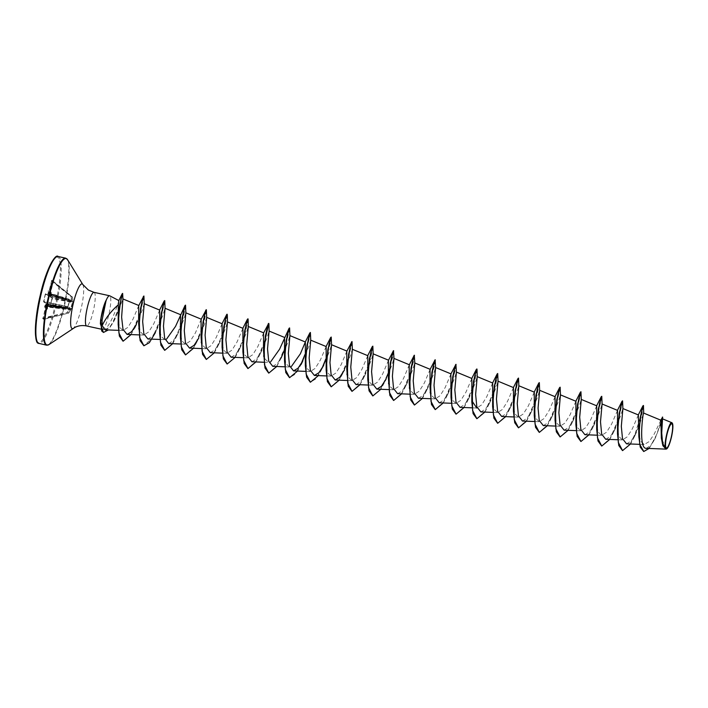 <?xml version="1.0" encoding="UTF-8"?>
<svg xmlns="http://www.w3.org/2000/svg" width="708" height="708" viewBox="0 0 708 708"><rect width="100%" height="100%" fill="white"/><g stroke="black" fill="none" stroke-linecap="round" stroke-linejoin="round"><path stroke-width="0.53" stroke-dasharray="3.54 2.66" d="M45.232 294.351L43.657 301.13L43.63 301.918L45.728 303.21L44.436 307.29L45.383 305.36L45.985 306.21L69.287 309.175L67.534 312.06L68.676 313.069L67.888 312.272L69.897 308.219L69.738 307.299L68.163 306.741L69.49 301.042L71.057 301.608L71.579 301.006L71.535 296.599L72.543 297.227L72.862 301.794L71.181 309.007L68.897 312.901L70.402 309.865L47.312 307.033L44.268 319.184L43.055 318.432L45.985 306.21L46.144 302.935L43.914 301.21L45.542 293.731L45.232 294.351L47.887 295.457L48.188 294.749L47.631 295.024L45.542 293.731M44.294 318.75L47.029 306.989L44.117 319.281L68.676 313.069L44.577 318.795L43.993 319.458L44.577 318.795M47.887 295.457L64.623 299.688L47.896 295.457L49.1 292.829L51.861 280.616L53.162 281.89L50.427 293.652L50.268 296.926L52.357 298.227L50.631 305.369L70.703 308.688L72.464 302.281L50.162 296.891L51.295 292.422L50.348 294.351L50.153 293.616L52.888 281.855L52.941 281.005L51.737 280.253L48.693 292.714L48.25 293.05L48.321 290.59L47.808 294.643M72.738 302.652L72.623 301.723L50.286 296.05L50.162 296.891L52.127 298.024L52.065 298.572L72.004 302.369L52.357 298.227L50.011 296.502M671.972 422.756C674.99 423.667 669.264 449.677 666.148 449.129M118.82 300.564L118.811 300.564C119.448 300.573 108.651 332.565 102.598 329.264L101.377 328.22A17.213 3.31 102.4 0 0 102.023 329.3A17.213 3.31 102.4 0 0 102.226 329.379A17.213 3.31 102.4 0 0 102.403 329.397A17.213 3.31 102.4 0 0 109.112 313.405A17.213 3.31 102.4 0 0 109.802 295.847M102.403 329.397L103.297 329.353L102.598 329.264M665.874 448.961L661.307 437.447M660.874 420.207L654.227 434.039L649.156 441.597L644.209 444.527L640.501 441.093L638.651 432.623M638.359 414.941L632.439 428.623L627.385 436.739L622.429 439.925L618.951 436.579L617.305 428.225M617.526 410.375L611.624 424.083L606.57 432.19L601.623 435.367L598.145 432.013L596.499 423.667M596.711 405.817L590.808 419.525L585.755 427.632L580.808 430.809L577.33 427.455L575.684 419.109M575.905 401.259L569.993 414.968L564.94 423.074L560.001 426.251L556.523 422.897L554.877 414.552M555.09 396.701L549.187 410.401L544.133 418.517L539.186 421.694L535.708 418.339L534.062 409.994M534.283 392.144L528.38 405.843L523.327 413.95L518.371 417.136L514.902 413.782L513.256 405.436M513.468 387.586L507.565 401.286L502.512 409.401L497.565 412.569L494.087 409.224L492.441 400.878M492.662 383.019L486.75 396.728L481.697 404.843L476.75 408.02L472.103 407.835M471.847 378.47L465.944 392.17L460.89 400.277L455.943 403.454L452.465 400.109L450.819 391.763M450.978 373.877L445.137 387.603L440.084 395.719L435.128 398.905L431.65 395.542L430.004 387.205M430.163 369.319L424.322 383.046L419.269 391.161L414.322 394.338L410.844 390.993L409.197 382.647M409.348 364.762L403.507 378.497L398.454 386.603L393.506 389.789L390.037 386.435L388.382 378.081M388.542 360.204L382.692 373.939L377.647 382.046L372.7 385.223L369.222 381.877L367.576 373.523M367.788 355.673L361.885 369.372L356.832 377.488L351.885 380.665L348.407 377.311L346.761 368.965M346.92 351.088L341.079 364.815L336.026 372.93L331.079 376.107L327.6 372.753L325.954 364.408M326.167 346.557L320.264 360.257L315.219 368.364L310.263 371.55L306.794 368.195L305.139 359.85M289.457 366.983L285.979 363.638L284.333 355.292M263.995 362.248L268.642 362.434L265.164 359.08L263.518 350.734M263.677 332.849L257.836 346.584L252.783 354.69L247.835 357.876L244.357 354.522L242.711 346.177M242.924 328.326L237.021 342.026L231.976 350.133L227.02 353.319L223.542 349.964L221.896 341.619M222.117 323.768L216.206 337.477L211.161 345.575L206.205 348.752L202.736 345.407L201.081 337.061M201.24 319.175L195.399 332.91L190.346 341.017L185.399 344.203L181.921 340.849L180.274 332.503M164.583 339.636L161.114 336.291L159.459 327.937M159.681 310.086L153.778 323.786L148.724 331.893L143.777 335.079L140.299 331.725L138.653 323.388M138.803 305.502L132.962 319.237L127.909 327.344L122.962 330.521L119.546 327.238L118.015 319.025M105.076 329.822L109.767 327.034L114.767 319.467L122.918 298.98M136.396 324.335L142.228 310.263L144.237 303.705M147.892 338.982L152.397 336.273L157.211 328.893L163.035 314.821L165.053 308.263M168.699 343.539L173.212 340.831L178.018 333.45L183.85 319.379L185.859 312.821M206.497 310.29L204.028 322.406L196.983 341.778L204.656 323.937L206.674 317.379M210.32 352.655L214.834 349.947L219.648 342.566L225.471 328.494L227.48 321.936M231.135 357.213L235.64 354.504L240.454 347.124L246.278 333.052L248.296 326.494M251.942 361.77L256.455 359.062L261.261 351.681L267.093 337.619L269.102 331.052M272.757 366.337L277.262 363.62L282.076 356.239L287.899 342.168L289.917 335.61M302.891 360.797L308.715 346.734L310.724 340.176M322.83 366.974L329.53 351.283L331.539 344.725M347.743 360.753L342.663 373.691L350.336 355.85L352.345 349.292M356 384.568L360.505 381.86L365.319 374.47L371.142 360.407L373.16 353.85M385.267 380.647L391.958 364.965L393.975 358.407M397.622 393.683L402.135 390.975L406.941 383.594L412.773 369.523L414.782 362.965M418.437 398.241L422.941 395.533L427.756 388.152L433.579 374.081L435.597 367.523M439.243 402.808L443.748 400.091L448.562 392.71L454.394 378.638L456.403 372.081M460.058 407.357L464.572 404.649L469.377 397.268L475.201 383.196L477.219 376.638M480.865 411.914L485.378 409.206L490.184 401.825L496.016 387.754L498.025 381.196M501.68 416.472L506.185 413.764L510.999 406.383L516.822 392.321L518.84 385.754M522.486 421.039L527 418.331L531.805 410.941L537.638 396.869L539.655 390.312M543.302 425.596L547.815 422.88L552.621 415.499L558.444 401.427L560.462 394.869M564.108 430.154L568.621 427.446L573.436 420.056L579.259 405.985L581.268 399.427M584.923 434.712L589.428 432.004L594.242 424.614L600.065 410.551L602.083 403.994M605.729 439.27L610.243 436.562L615.057 429.172L620.881 415.109L622.89 408.551M626.545 443.827L631.058 441.111L635.864 433.739L643.687 413.145M646.227 448.341L650.617 445.474L655.325 438.057L662.715 418.968M640.032 411.631L643.457 405.498M643.687 451.492L650.165 446.854L656.67 434.482L662.458 417.047M649.112 448.456L654.617 439.482L660.67 423.959L662.635 417.083M100.448 322.184L101.377 328.22M106.014 300.484L105.023 302.688M42.843 317.857L42.79 318.706L67.888 312.272L43.25 317.972L45.578 306.095M47.312 307.033L47.613 306.325L47.312 307.033L47.613 306.325L70.844 309.192L48.179 305.104L47.799 306.44L64.41 308.431L64.154 309.148M47.48 306.661L47.409 309.122L47.684 306.095L66.012 308.626L47.48 306.661M47.595 306.387L48.525 304.405L48.179 305.104L48.525 304.405L71.004 308.546L50.613 305.697L48.525 304.405M48.1 304.688L50.197 305.98L52.1 297.794M643.28 405.454L642.121 413.295L637.129 429.632L629.669 445.04L622.491 450.598M622.474 400.905L618.677 418.251M618.385 419.145L610.181 438.367L601.685 446.04M601.667 396.347L597.862 413.684M597.579 414.587L589.366 433.809L580.87 441.482M580.852 391.789L577.055 409.127M576.763 410.021L568.559 429.252L560.063 436.924M560.037 387.223L556.24 404.569M555.957 405.463L547.744 424.694L539.248 432.367M539.231 382.665L535.434 400.011M535.142 400.905L526.938 420.136L518.442 427.809M518.415 378.107L514.619 395.453M514.335 396.347L506.123 415.578L497.627 423.251M497.609 373.55L493.812 390.896M493.52 391.789L485.307 411.021L476.811 418.685M476.723 368.921L476.272 373.895L472.997 386.338M472.714 387.232L464.501 406.463L456.005 414.127M455.917 364.354L455.456 369.337L452.191 381.78M451.899 382.674L443.686 401.905L435.19 409.569M435.101 359.797L434.208 366.85L429.305 383.276L421.729 399.197L414.384 405.011M414.286 355.239L413.835 360.222L410.56 372.665M410.277 373.559L402.064 392.781L393.568 400.454M393.48 350.681L392.586 357.726L387.683 374.151L380.108 390.073L372.762 395.896M372.744 346.203L368.939 363.549M368.656 364.443L360.452 383.665L351.956 391.338M351.929 341.645L348.132 358.983M347.84 359.885L339.636 379.107L331.14 386.78M331.043 337.008L330.264 343.557L325.751 359.098M321.99 368.408L315.874 378.86L310.325 382.223M310.308 332.521L306.511 349.867M306.219 350.761L304.936 354.54M301.174 363.859L295.059 374.302L289.519 377.665M289.501 327.963L285.696 345.309M285.413 346.203L277.2 365.434L268.704 373.107M268.686 323.406L264.889 340.752M264.597 341.645L256.393 360.876L247.889 368.549M247.8 318.777L246.915 325.822L242.003 342.247L234.428 358.168L227.082 363.983M226.994 314.21L226.1 321.255L221.197 337.689L213.621 353.611L206.276 359.425M206.249 309.732L202.453 327.078M202.169 327.972L193.957 347.194L185.461 354.867M185.443 305.175L184.275 313.033L179.274 329.362L171.823 344.752L164.654 350.31M164.628 300.617L160.831 317.963M160.548 318.857L152.335 338.079L143.839 345.752M143.821 296.059L140.025 313.405M139.733 314.299L131.529 333.521L123.033 341.194M122.537 293.501L119.873 305.272M119.537 306.369L111.775 324.795L103.412 332.433M643.492 406.728L634.014 437.509L630.545 443.987M622.713 401.463L618.562 419.18M618.288 420.012L613.208 432.951L609.73 439.429M601.906 396.905L597.747 414.623M597.481 415.454L592.392 428.393L588.923 434.871M581.091 392.347L576.94 410.065M576.666 410.897L571.586 423.835L568.108 430.314M560.285 387.789L556.125 405.507M555.851 406.339L550.771 419.278L547.302 425.756M539.469 383.223L537.009 395.338L529.956 414.72L526.486 421.198M518.663 378.665L514.504 396.392M514.229 397.223L509.149 410.162L505.68 416.64M497.848 374.107L495.388 386.223L488.334 405.604L484.865 412.083M477.042 369.549L474.572 381.665L467.528 401.047L464.059 407.516M456.226 364.992L452.076 382.709M451.801 383.55L446.713 396.48L443.243 402.958M435.411 360.434L431.261 378.152M430.986 378.992L425.906 391.922L422.437 398.4M414.605 355.876L410.454 373.594M410.18 374.435L405.091 387.365L401.622 393.843M393.79 351.318L388.188 373.284M384.285 382.807L380.807 389.285M372.983 346.761L370.523 358.876L363.469 378.249L360 384.727M352.168 342.203L348.017 359.921M342.663 373.691L339.185 380.169M331.362 337.636L325.751 359.611M321.848 369.134L318.379 375.612M310.546 333.079L306.396 350.805M306.121 351.637L301.033 364.576L297.564 371.054M289.74 328.521L285.581 346.247M285.315 347.079L284.129 350.495M281.209 357.859L276.757 366.496M264.5 342.522L259.42 355.46L255.942 361.938M248.119 319.405L245.649 331.521L238.605 350.894L235.136 357.381M227.303 314.848L224.843 326.963L217.798 346.336L214.32 352.814M196.983 341.778L193.514 348.256M185.682 305.732L183.222 317.848L176.168 337.22L172.699 343.699M164.876 301.174L160.716 318.892M160.442 319.733L155.362 332.663L157.211 328.893M144.06 296.617L139.91 314.334M139.635 315.175L134.547 328.105L131.077 334.583M122.723 293.705L119.705 306.414M119.387 307.396L113.838 321.29L108.333 329.946M70.924 309.007L70.402 309.865L70.977 309.414M70.968 309.431L73.207 305.405L72.411 296.979L71.136 296.608L51.737 280.253M48.047 293.616L71.34 300.688L70.827 301.263L64.623 299.688L71.057 301.608M51.427 280.952L71.136 296.608L71.428 299.944L48.693 292.714M52.879 281.855L50.144 293.608L72.543 300.635L72.632 301.493L50.126 294.094M64.623 299.688L64.888 298.98L71.251 300.873L69.26 300.67L67.791 306.998L69.366 307.529L45.728 303.21M45.701 303.688L69.561 308.166L45.604 305.617M48.569 293.413L65.941 298.953L65.047 298.67L65.41 297.979M72.8 300.059L72.411 296.979L52.941 281.005M50.197 305.98L50.631 305.369L70.703 308.688L64.924 307.431L64.57 308.122L47.94 306.13M48.755 293.519L49.1 292.829M71.827 299.944L71.251 300.873M45.462 304.723L62.994 307.148L63.083 306.281M69.738 307.299L69.632 309.378M62.977 308.423L62.968 307.538L45.418 305.502M66.579 298.705L66.49 299.564L50.312 294.209M50.321 294.67L66.472 299.953L66.472 300.838M64.941 307.431L48.516 304.396L48.179 305.104M53.065 281.359L72.552 297.227L53.162 281.89M70.853 301.272L45.489 294.422M43.63 301.918L68.163 306.741L43.657 301.13M45.781 294.156L47.631 295.024M50.445 294.705L51.295 292.422M50.631 305.369L52.073 298.581M48.321 290.59L48.374 293.422M47.409 309.122L47.728 306.369M44.436 307.29L45.657 305.086M58.1 256.491A44.551 8.558 -77.6 0 1 58.64 256.712A44.551 8.558 -77.6 0 1 56.596 303.307A44.551 8.558 -77.6 0 1 39.029 343.53M55.852 257.287A43.825 8.416 -77.6 0 1 57.773 257.269A43.825 8.416 -77.6 0 1 55.436 304.546A43.825 8.416 -77.6 0 1 37.958 342.442A43.825 8.416 -77.6 0 1 37.329 341.867M65.649 258.146A44.551 8.558 -77.6 0 1 66.189 258.367A44.551 8.558 -77.6 0 1 64.154 304.962A44.551 8.558 -77.6 0 1 46.586 345.185M67.543 259.659A44.339 8.514 -77.6 0 1 64.932 303.59A44.339 8.514 -77.6 0 1 48.941 344.601M82.809 284.51A22.904 4.398 -77.6 0 1 81.455 307.21A22.904 4.398 -77.6 0 1 73.19 328.397M94.022 292.342A17.213 3.31 -77.6 0 1 94.226 292.431A17.213 3.31 -77.6 0 1 93.438 310.431A17.213 3.31 -77.6 0 1 86.65 325.972M42.79 318.706L43.993 319.458M48.427 293.723L64.888 298.98L48.188 294.749M70.641 310.007L68.676 313.069L44.268 319.184M102.226 329.379L100.793 329.07M644.209 444.527L639.563 444.341M622.429 439.934L617.783 439.748M601.623 435.367L596.968 435.19M580.808 430.809L576.162 430.632M560.001 426.251L555.346 426.074M539.186 421.694L534.531 421.517M518.371 417.136L513.725 416.95M497.565 412.578L492.91 412.392M455.943 403.463L451.288 403.277M435.128 398.905L430.482 398.719M414.322 394.347L409.666 394.161M393.506 389.789L388.86 389.604M372.7 385.232L368.045 385.046M351.885 380.665L347.239 380.488M331.079 376.107L326.423 375.93M310.263 371.55L305.617 371.373M289.457 366.992L284.802 366.806M247.835 357.876L243.18 357.69M227.02 353.319L222.365 353.133M206.214 348.761L201.559 348.575M185.399 344.203L180.744 344.017M164.583 339.645L159.937 339.459M143.777 335.088L139.122 334.902M122.962 330.521L118.431 330.344M660.476 420.605L660.741 420.145M654.617 439.482L655.325 438.057M643.66 412.313L643.687 413.109M114.767 319.476L113.838 321.29M178.027 333.45L176.168 337.22M219.639 342.566L217.798 346.336M240.454 347.124L238.605 350.894M261.27 351.681L259.42 355.46M282.076 356.239L280.226 360.018M365.319 374.47L363.469 378.249M406.941 383.594L405.091 387.365M427.756 388.152L425.906 391.922M448.562 392.71L446.713 396.48M469.377 397.268L467.528 401.047M490.184 401.825L488.334 405.604M510.999 406.383L509.149 410.162M531.814 410.941L529.956 414.72M552.621 415.499L550.771 419.278M573.436 420.056L571.586 423.835M594.242 424.614L592.392 428.393M615.057 429.181L613.208 432.951M635.864 433.739L634.014 437.509M50.144 293.608L50.33 294.422M47.029 306.989L47.604 306.325M50.029 296.015L50.268 294.988M47.684 306.095L47.923 305.06"/><path stroke-width="1.06" d="M671.901 423.844A12.434 2.39 -77.6 0 1 671.237 437.261A12.434 2.39 -77.6 0 1 666.281 448.014A12.434 2.39 -77.6 0 1 666.945 434.597A12.434 2.39 -77.6 0 1 671.901 423.844M672.104 422.968A13.337 2.558 -77.6 0 1 672.379 423.269A13.337 2.558 -77.6 0 1 671.591 436.482A13.337 2.558 -77.6 0 1 666.786 448.81A13.337 2.558 -77.6 0 1 666.078 448.89A13.337 2.558 -77.6 0 1 666.786 434.5A13.337 2.558 -77.6 0 1 672.104 422.968M666.786 448.81L665.909 448.969M660.476 420.605L662.635 417.083L661.723 432.933L662.6 443.217L665.724 448.863C662.9 446.677 669.272 420.154 671.972 422.756L672.379 423.269M118.316 304.794L118.82 300.564L109.758 295.82A17.213 3.31 102.4 0 0 109.598 295.758A17.213 3.31 102.4 0 0 106.094 300.502L102.129 320.007L102.147 325.574C105.926 317.821 111.315 310.892 118.316 304.794L118.174 324.503L119.82 304.493L122.537 293.501M643.687 413.145C643.165 410.401 638.138 448.907 646.227 448.341L666.148 449.129M662.458 417.047L661.608 423.853L661.361 438.075L660.874 420.207L643.687 413.1L643.66 412.313L643.687 413.109M643.457 405.498L643.607 410.525L643.457 405.498L642.917 405.87L640.244 417.516L638.873 436.818L638.359 414.941L622.89 408.551L621.314 426.358L622.491 438.65L626.545 443.827L639.563 444.341M622.491 450.598L618.774 445.509L617.5 433.889L617.526 410.375L602.083 403.994L600.499 421.8L601.676 434.093L605.729 439.27L617.783 439.748M601.685 446.04L597.968 440.951L596.685 429.331L596.711 405.817L581.268 399.427L579.693 417.242L580.87 429.535L584.923 434.712L596.968 435.19M580.87 441.482L577.153 436.402L575.878 424.773L575.905 401.259L560.462 394.869L558.878 412.693L560.063 424.977L564.108 430.154L576.162 430.632M560.063 436.924L556.346 431.845L555.063 420.216L555.09 396.701L539.646 390.312L538.071 408.127L539.248 420.419L543.302 425.596L555.346 426.074M539.248 432.367L535.531 427.287L534.257 415.658L534.283 392.144L518.84 385.754L517.256 403.569L518.433 415.853L522.486 421.039L534.531 421.517M518.442 427.809L514.725 422.729L513.442 411.1L513.468 387.586L498.025 381.196L496.45 399.011L497.627 411.304L501.68 416.472L513.725 416.95M497.627 423.251L493.91 418.163L492.635 406.542L492.662 383.019L477.219 376.638L475.634 394.453L476.811 406.746L480.865 411.914L492.91 412.392M476.75 408.02L472.325 401.436M476.811 418.685L473.094 413.605L471.82 401.985L471.847 378.47L456.403 372.081L454.828 389.887L456.005 402.179L460.058 407.357L472.103 407.835M456.005 414.127L452.288 409.047L451.014 397.427L450.854 374.098L455.917 364.354L456.403 372.089M435.19 409.569L431.473 404.489L430.004 387.205L430.039 369.541L435.101 359.797L435.597 367.532L434.013 385.329L435.19 397.622L439.243 402.808L451.288 403.277M414.384 405.011L410.667 399.931L409.197 382.647L409.233 364.983L414.286 355.239L414.782 362.974L413.207 380.78L414.384 393.064L418.437 398.241L430.482 398.719M393.568 400.454L389.851 395.374L388.382 378.081L388.418 360.425L393.48 350.681L393.975 358.416L392.391 376.222L393.568 388.506L397.622 393.683L409.666 394.161M372.762 395.896L369.045 390.816L367.771 379.187L367.788 355.673L352.345 349.292L350.77 367.098L351.947 379.391L356 384.568L368.045 385.046M351.956 391.338L348.23 386.258L346.761 368.965L346.796 351.31L351.929 341.645M331.14 386.78L327.423 381.701L326.14 370.072L326.167 346.557L310.724 340.167M310.325 382.223L306.608 377.143L305.334 365.514L305.36 341.999L300.396 353.752L291.422 366.452M289.519 377.665L285.802 372.576L284.519 360.956L284.545 337.442L269.102 331.052L267.527 348.867L268.704 361.151L272.757 366.337L284.802 366.806M284.519 360.956L286.218 340.406L289.05 328.37L279.589 349.186L270.606 361.894M268.704 373.107L264.987 368.018L263.518 350.734L263.553 333.079L268.686 323.406M247.889 368.549L244.171 363.461L242.897 351.841L242.924 328.326L227.48 321.936L225.905 339.743L227.082 352.044L231.135 357.213L243.18 357.69M227.082 363.983L223.365 358.903L222.091 347.283L222.117 323.768L206.674 317.379L205.09 335.194L206.267 347.478L210.32 352.655L222.365 353.133M206.276 359.425L202.55 354.345L201.081 337.061L201.116 319.397L206.249 309.732M185.461 354.867L181.744 349.787L180.469 338.159L180.487 314.653L165.053 308.263L163.468 326.078L164.645 338.362L168.699 343.539L180.744 344.017M180.469 338.159L182.168 317.609L184.992 305.582L175.531 326.397L166.557 339.105M164.654 350.31L160.928 345.23L159.654 333.61L159.681 310.086L144.237 303.705L142.662 321.512L143.839 333.804L147.892 338.982L159.937 339.459M143.839 345.752L140.122 340.672L138.653 323.379L138.688 305.723L143.821 296.059M102.147 325.574L105.076 329.822L118.431 330.344M131.077 334.583L123.112 341.212L118.909 332.981L118.678 315.777L120.856 299.696L122.652 293.413L122.918 298.98L121.626 317.193L122.997 329.326L127.077 334.424L131.591 331.716L136.396 324.335L134.547 328.105M201.302 319.202L185.859 312.821L184.284 330.627L185.461 342.92L189.514 348.106L194.019 345.389L198.833 338.008M263.739 332.875L248.296 326.494L246.711 344.309L247.889 356.593L251.942 361.77L263.995 362.248M305.36 341.999L289.917 335.61L288.333 353.425L289.519 365.717L293.563 370.895L298.077 368.178L302.891 360.797L301.033 364.576M318.379 375.612L310.414 382.24L306.113 374.01L305.847 356.363L308.263 339.3L310.405 332.486L310.732 340.185L309.148 357.983L310.325 370.275L314.379 375.452L318.892 372.735L323.698 365.355M339.185 380.169L331.229 386.798L326.919 378.576L326.662 360.93L329.07 343.867L331.22 337.043L331.539 344.743L329.955 362.549L331.14 374.833L335.194 380.01L339.698 377.302L344.513 369.912M388.603 360.23L373.16 353.85L371.576 371.656L372.762 383.948L376.815 389.126L381.329 386.409L386.134 379.028M662.697 418.915L671.972 422.756M638.297 414.915L642.917 405.87M638.873 436.818L640.227 447.093L643.687 451.492M661.361 438.075L662.874 445.659L665.874 448.961M643.43 405.48L641.386 412.127L639.253 428.207L639.713 444.252L643.776 451.509L649.112 448.456M662.635 417.092L661.343 432.685L662.352 443.482L665.724 448.863M643.607 410.525L643.66 412.313M106.094 300.502L106.014 300.484A16.514 3.168 102.4 0 0 105.156 302.351L100.624 319.777L100.386 323.768L100.607 320.919L102.129 320.007M617.5 433.889L619.199 413.339L622.474 400.905M618.677 418.251L618.385 419.145M596.685 429.331L598.384 408.781L601.667 396.347M597.862 413.684L597.579 414.587M575.878 424.773L577.578 404.224L580.852 391.789M577.055 409.127L576.763 410.021M555.063 420.216L556.762 399.666L560.037 387.223M556.24 404.569L555.957 405.463M534.257 415.658L535.956 395.108L539.231 382.665M535.434 400.011L535.142 400.905M513.442 411.1L515.141 390.55L518.415 378.107M514.619 395.453L514.335 396.347M492.635 406.542L494.334 385.984L497.609 373.55M493.812 390.896L493.52 391.789M471.82 401.985L473.519 381.435L476.342 369.399L476.9 368.957L477.042 369.549L477.219 376.647M472.997 386.338L472.714 387.232M451.014 397.427L452.704 376.877L455.536 364.841M452.191 381.78L451.899 382.674M430.199 392.86L431.898 372.32L434.721 360.284M409.392 388.303L411.082 367.762L413.914 355.726M410.56 372.665L410.277 373.559M388.577 383.745L390.276 363.195L393.099 351.168M367.771 379.187L369.461 358.637L372.744 346.203M368.939 363.549L368.656 364.443M346.955 374.629L348.655 354.08L351.478 342.044M348.132 358.983L347.84 359.885M326.14 370.072L327.839 349.522L331.22 337.043M325.751 359.098L321.99 368.408M305.334 365.514L307.033 344.964L310.308 332.521M306.511 349.867L306.219 350.761M304.936 354.54L301.174 363.859M289.05 328.37L289.501 327.963M285.696 345.309L285.413 346.203M263.712 356.398L265.411 335.849L268.235 323.813M264.889 340.752L264.597 341.645M242.897 351.841L244.596 331.291L247.419 319.255L247.977 318.812L248.119 319.405L248.296 326.512M222.091 347.283L223.79 326.733L226.613 314.697L226.994 314.21L227.303 314.848L227.489 321.954M201.276 342.716L202.975 322.175L205.798 310.139M202.453 327.078L202.169 327.972M184.992 305.582L185.443 305.175M159.654 333.61L161.353 313.051L164.628 300.617M160.831 317.963L160.548 318.857M138.848 329.052L140.547 308.493L143.37 296.466M140.025 313.405L139.733 314.299M123.033 341.194L119.36 336.096L118.174 324.503M119.873 305.272L119.537 306.369M103.412 332.433L100.386 323.768M643.528 406.02L643.492 406.728M630.545 443.987L622.58 450.615L618.279 442.385L618.013 424.738L620.429 407.675L622.571 400.861L622.898 408.56M618.562 419.18L618.288 420.012M609.73 439.429L601.765 446.058L597.464 437.827L597.207 420.18L599.614 403.118L601.765 396.303L602.083 404.002M597.747 414.623L597.481 415.454M588.923 434.871L580.958 441.5L576.657 433.278L576.392 415.631L578.808 398.569L580.949 391.745L581.277 399.445M576.94 410.065L576.666 410.897M568.108 430.314L560.152 436.942L555.842 428.721L555.585 411.074L557.992 394.011L560.143 387.188L560.462 394.887M556.125 405.507L555.851 406.339M547.302 425.756L539.337 432.384L535.036 424.163L534.77 406.516L537.186 389.453L539.328 382.63L539.655 390.329M526.486 421.198L518.53 427.827L514.22 419.596L513.964 401.949L516.371 384.886L518.521 378.072L518.84 385.772M514.504 396.392L514.229 397.223M505.68 416.64L497.715 423.269L493.414 415.038L493.149 397.392L495.565 380.329L497.706 373.514L498.034 381.214M484.865 412.083L476.9 418.711L472.599 410.481L472.342 392.834L474.749 375.771L476.9 368.957M464.059 407.516L456.094 414.153L451.793 405.914L451.527 388.267L453.943 371.204L456.085 364.399M452.076 382.709L451.801 383.55M443.243 402.958L435.278 409.596L430.977 401.356L430.721 383.709L433.128 366.647L435.278 359.841M431.261 378.152L430.986 378.992M422.437 398.4L414.472 405.038L410.162 396.799L409.905 379.152L412.321 362.098L414.463 355.283M410.454 373.594L410.18 374.435M401.622 393.843L393.657 400.48L389.356 392.25L389.099 374.603L391.506 357.54L393.648 350.717M388.188 373.284L385.267 380.647M380.807 389.285L372.851 395.914L368.549 387.692L368.284 370.045L370.691 352.982L372.842 346.159L373.16 353.858M360 384.727L352.035 391.356L347.734 383.134L347.469 365.487L349.885 348.424L352.026 341.601L352.354 349.301M348.017 359.921L347.743 360.753M325.751 359.611L322.83 366.974M306.396 350.805L306.121 351.637M297.564 371.054L289.599 377.683L285.297 369.452L285.041 351.805L287.448 334.742L289.599 327.928L289.917 335.627M285.581 346.247L285.315 347.079M284.129 350.495L281.209 357.859M276.757 366.496L268.792 373.125L264.491 364.894L264.226 347.239L266.642 330.185L268.783 323.37L264.5 342.522M255.942 361.938L247.977 368.567L243.676 360.337L243.419 342.681L245.826 325.627L247.977 318.812M235.136 357.381L227.171 364.009L222.87 355.779L222.604 338.132L225.02 321.069L227.162 314.255M214.32 352.814L206.355 359.452L202.054 351.221L201.798 333.574L204.205 316.511L206.355 309.697L206.674 317.388M193.514 348.256L185.549 354.894L181.248 346.663L180.983 329.016L183.399 311.954L185.54 305.139L185.868 312.83M172.699 343.699L164.743 350.336L160.433 342.106L160.176 324.459L162.583 307.396L164.734 300.581L165.053 308.272M160.716 318.892L160.442 319.733M155.362 332.663L149.344 342.69L143.928 345.769L139.626 337.548L139.361 319.901L141.777 302.838L143.919 296.015L144.237 303.714M139.91 314.334L139.635 315.175M119.705 306.414L119.387 307.396M108.333 329.946L103.501 332.45L101.704 331.017L100.775 320.963A16.514 3.168 102.4 0 1 106.218 300.449M105.156 302.351A16.514 3.168 102.4 0 0 100.607 320.919L100.624 319.777M39.029 343.53A44.551 8.558 -77.6 0 1 38.489 343.309A44.551 8.558 -77.6 0 1 40.533 296.705A44.551 8.558 -77.6 0 1 58.1 256.491L65.649 258.146A44.551 8.558 -77.6 0 0 48.082 298.36A44.551 8.558 -77.6 0 0 46.047 344.964A44.551 8.558 -77.6 0 0 46.586 345.185L38.267 343.221C34.285 343.309 34.161 319.901 40.294 295.121C45.79 269.766 55.428 253.19 58.1 256.491M100.793 329.07L86.65 325.972C82.411 325.14 78.508 325.609 74.96 327.379L48.941 344.601A44.339 8.514 -77.6 0 1 46.586 344.858A44.339 8.514 -77.6 0 1 48.949 297.033A44.339 8.514 -77.6 0 1 66.641 258.685A44.339 8.514 -77.6 0 1 67.543 259.659L65.649 258.146M73.19 328.397A22.904 4.398 -77.6 0 1 71.977 328.53A22.904 4.398 -77.6 0 1 73.198 303.821A22.904 4.398 -77.6 0 1 82.34 284.014A22.904 4.398 -77.6 0 1 82.809 284.51L67.543 259.659M86.65 325.972A17.213 3.31 -77.6 0 1 86.447 325.884A17.213 3.31 -77.6 0 1 87.234 307.883A17.213 3.31 -77.6 0 1 94.022 292.342L88.394 290.068L82.809 284.51M37.329 341.867A43.825 8.416 -77.6 0 1 39.639 298.05A43.825 8.416 -77.6 0 1 55.852 257.287M48.941 344.601L46.586 345.185M451.04 373.904L435.597 367.523M430.225 369.346L414.782 362.965M409.419 364.788L393.975 358.407M388.86 389.604L376.815 389.126M347.239 380.488L335.194 380.01M346.982 351.115L331.539 344.725M326.423 375.93L314.379 375.452M305.617 371.373L293.572 370.895M201.559 348.575L189.514 348.106M139.122 334.902L127.077 334.424M138.874 305.529L122.9 298.926M109.598 295.758L94.022 292.342M118.811 300.573L122.263 293.652M638.156 415.118L639.333 412.95M617.341 410.569L622.022 401.312M596.525 406.011L601.216 396.754M575.719 401.445L580.401 392.197M554.904 396.896L559.594 387.63M534.097 392.338L538.779 383.072M513.282 387.772L517.973 378.514M492.476 383.214L497.158 373.957M471.661 378.665L476.342 369.399M367.611 355.867L372.293 346.61M325.981 346.743L330.671 337.486M305.175 342.185L309.856 332.928M242.738 328.512L247.419 319.255M221.931 323.954L226.613 314.697M159.495 310.281L164.176 301.024M269.111 331.07L268.925 323.963"/></g></svg>
